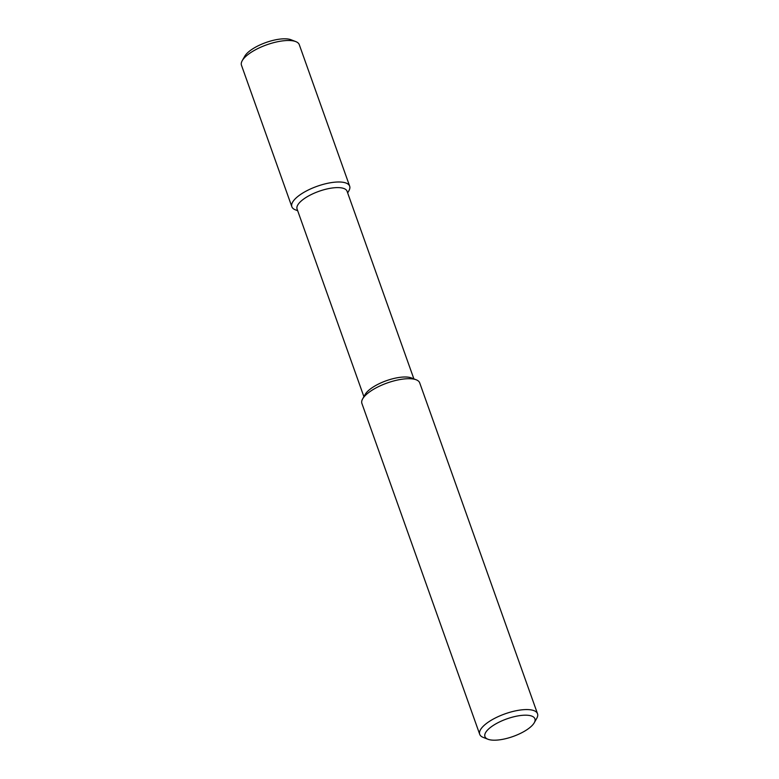 <?xml version="1.0" encoding="UTF-8"?>
<svg xmlns="http://www.w3.org/2000/svg" width="779" height="779" viewBox="0 0 779 779"><rect width="100%" height="100%" fill="white"/><g stroke="black" fill="none" stroke-linecap="round" stroke-linejoin="round"><path stroke-width="1.17" d="M532.817 724.762A26.535 9.338 160.4 0 0 534.258 722.746A26.535 9.338 160.4 0 0 518.454 715.823A26.535 9.338 160.4 0 0 487.031 730.624A26.535 9.338 160.4 0 0 487.946 739.242A26.535 9.338 160.4 0 0 510.927 737.207A26.535 9.338 160.4 0 0 532.817 724.762M534.258 722.746L536.77 718.316A30.683 10.799 160.4 0 0 537.52 713.739A30.683 10.799 160.4 0 0 513.059 711.431A30.683 10.799 160.4 0 0 482.152 727.42A30.683 10.799 160.4 0 0 479.718 734.324A30.683 10.799 160.4 0 0 483.194 737.392L487.946 739.242M537.52 713.739L419.706 382.869A30.683 10.799 160.4 0 0 416.229 379.801A30.683 10.799 160.4 0 0 389.646 382.158A30.683 10.799 160.4 0 0 364.329 396.55A30.683 10.799 160.4 0 0 362.654 398.877A30.683 10.799 160.4 0 0 361.904 403.454L479.718 734.324M416.229 379.801L411.487 377.951A26.535 9.338 160.4 0 0 388.497 379.986A26.535 9.338 160.4 0 0 366.607 392.431A26.535 9.338 160.4 0 0 365.166 394.437L362.654 398.877M413.883 378.886L347.054 191.215A26.535 9.338 160.4 0 0 325.895 189.219A26.535 9.338 160.4 0 0 299.175 203.046A26.535 9.338 160.4 0 0 297.072 209.015L363.9 396.686M347.668 192.929L348.904 190.738A30.683 10.799 160.4 0 0 349.664 186.162A30.683 10.799 160.4 0 0 325.194 183.854A30.683 10.799 160.4 0 0 294.287 199.843A30.683 10.799 160.4 0 0 291.852 206.747A30.683 10.799 160.4 0 0 295.338 209.814L297.685 210.729M349.664 186.162L299.282 44.676A30.683 10.799 160.4 0 0 295.806 41.608A30.683 10.799 160.4 0 0 269.222 43.965A30.683 10.799 160.4 0 0 243.905 58.357A30.683 10.799 160.4 0 0 242.23 60.684A30.683 10.799 160.4 0 0 241.48 65.261L291.852 206.747M295.806 41.608L291.054 39.758A26.535 9.338 160.4 0 0 268.073 41.793A26.535 9.338 160.4 0 0 246.183 54.238A26.535 9.338 160.4 0 0 244.742 56.254L242.23 60.684"/></g></svg>
